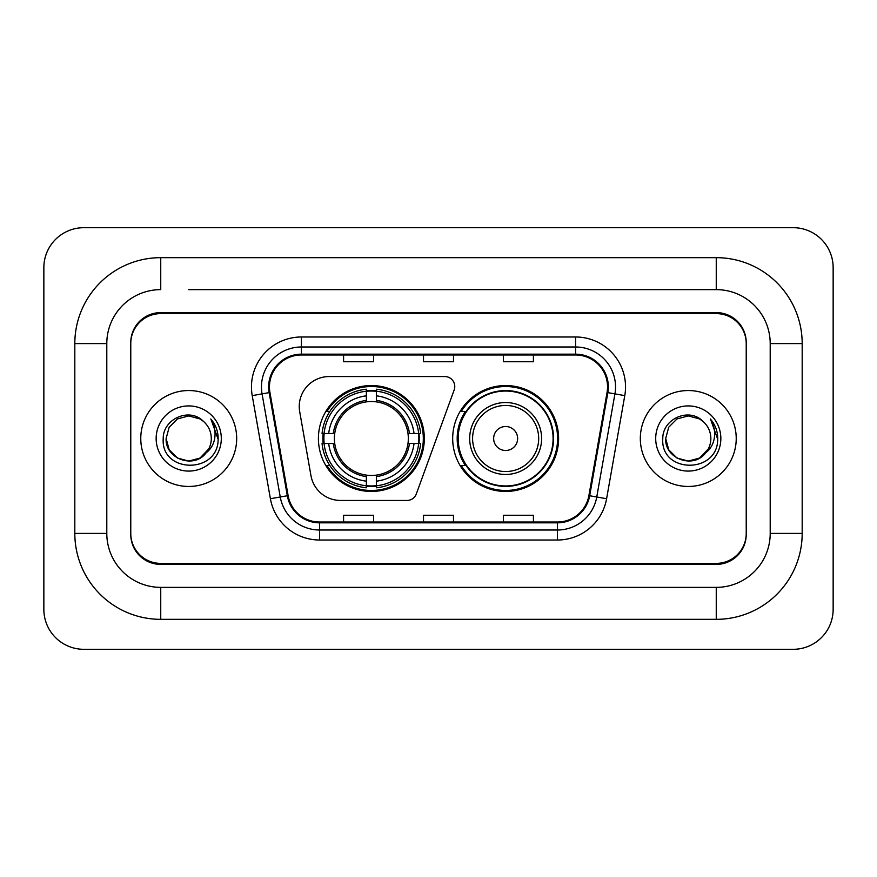 <?xml version="1.0" encoding="UTF-8"?>
<svg xmlns="http://www.w3.org/2000/svg" width="877" height="877" viewBox="0 0 877 877"><rect width="100%" height="100%" fill="white"/><g stroke="black" fill="none" stroke-linecap="round" stroke-linejoin="round"><path stroke-width="1.32" d="M299.243 406.533A29.971 29.971 0 0 0 299.704 411.73L310.973 475.674A29.971 29.971 0 0 0 340.495 500.449L406.961 500.449A9.987 9.987 0 0 0 416.345 493.872L454.165 389.958A9.987 9.987 0 0 0 444.782 376.551L329.215 376.551A29.971 29.971 0 0 0 299.243 406.533M452.685 438.5A52.949 52.949 0 0 0 505.645 491.449A52.949 52.949 0 0 0 558.594 438.5A52.949 52.949 0 0 0 505.645 385.551A52.949 52.949 0 0 0 452.685 438.5M318.406 438.5A52.949 52.949 0 0 0 371.355 491.449A52.949 52.949 0 0 0 424.315 438.5A52.949 52.949 0 0 0 371.355 385.551A52.949 52.949 0 0 0 318.406 438.5M323.164 443.499A48.454 48.454 0 0 1 323.164 433.501M465.391 465.479A48.454 48.454 0 0 1 465.391 411.521M188.719 289.629L716.257 289.629L188.719 289.629M802.181 343.587L770.203 343.587L770.203 533.413L770.203 343.587A53.957 53.957 0 0 0 716.257 289.629L716.257 257.663L160.743 257.663A85.924 85.924 0 0 0 74.819 343.587L74.819 533.413A85.924 85.924 0 0 0 160.743 619.337L716.257 619.337A85.924 85.924 0 0 0 802.181 533.413L802.181 343.587A85.924 85.924 0 0 0 716.257 257.663M716.257 619.337L716.257 587.371L160.743 587.371L716.257 587.371A53.957 53.957 0 0 0 770.203 533.413L802.181 533.413M74.819 533.413L106.797 533.413L106.797 343.587L106.797 533.413A53.957 53.957 0 0 0 160.743 587.371L160.743 619.337M716.257 313.615L160.743 313.615A29.971 29.971 0 0 0 130.772 343.587L130.772 533.413A29.971 29.971 0 0 0 160.743 563.385L716.257 563.385A29.971 29.971 0 0 0 746.228 533.413L746.228 343.587A29.971 29.971 0 0 0 716.257 313.615M160.743 257.663L160.743 289.629A53.957 53.957 0 0 0 106.797 343.587L74.819 343.587M833.15 267.649A39.969 39.969 0 0 0 793.181 227.691L83.819 227.691A39.969 39.969 0 0 0 43.85 267.649L43.85 609.351A39.969 39.969 0 0 0 83.819 649.309L793.181 649.309A39.969 39.969 0 0 0 833.15 609.351L833.15 267.649M746.228 343.587L746.228 342.589A29.971 29.971 0 0 0 716.257 312.607L160.743 312.607A29.971 29.971 0 0 0 130.772 342.589L130.772 343.587M130.772 533.413L130.772 534.411A29.971 29.971 0 0 0 160.743 564.393L716.257 564.393A29.971 29.971 0 0 0 746.228 534.411L746.228 533.413M140.769 438.5A47.961 47.961 0 0 0 188.719 486.461A47.961 47.961 0 0 0 236.68 438.5A47.961 47.961 0 0 0 188.719 390.539A47.961 47.961 0 0 0 140.769 438.5A47.961 47.961 0 0 0 188.719 486.461A47.961 47.961 0 0 0 236.68 438.5A47.961 47.961 0 0 0 188.719 390.539A47.961 47.961 0 0 0 140.769 438.5M640.32 438.5A47.961 47.961 0 0 0 688.281 486.461A47.961 47.961 0 0 0 736.231 438.5A47.961 47.961 0 0 0 688.281 390.539A47.961 47.961 0 0 0 640.32 438.5A47.961 47.961 0 0 0 688.281 486.461A47.961 47.961 0 0 0 736.231 438.5A47.961 47.961 0 0 0 688.281 390.539A47.961 47.961 0 0 0 640.32 438.5M269.447 386.943A31.967 31.967 0 0 1 301.425 354.977L575.575 354.977A31.967 31.967 0 0 1 607.059 392.501L588.884 495.604A31.967 31.967 0 0 1 557.399 522.023L319.601 522.023A31.967 31.967 0 0 1 288.116 495.604L269.941 392.501A31.967 31.967 0 0 1 269.447 386.943M268.647 386.943A32.767 32.767 0 0 0 269.151 392.633L287.327 495.746A32.767 32.767 0 0 0 319.601 522.824L557.399 522.824A32.767 32.767 0 0 0 589.673 495.746L607.849 392.633A32.767 32.767 0 0 0 575.575 354.176L301.425 354.176A32.767 32.767 0 0 0 268.647 386.943M252.225 395.626A49.956 49.956 0 0 1 301.425 336.987L575.575 336.987A49.956 49.956 0 0 1 624.775 395.626L606.599 498.728A49.956 49.956 0 0 1 557.399 540.013L319.601 540.013A49.956 49.956 0 0 1 270.401 498.728L252.225 395.626L262.07 393.883A39.969 39.969 0 0 1 301.425 346.985L575.575 346.985A39.969 39.969 0 0 1 614.93 393.883L596.755 496.996A39.969 39.969 0 0 1 557.399 530.015L319.601 530.015A39.969 39.969 0 0 1 280.245 496.996L262.07 393.883A39.969 39.969 0 0 1 261.456 386.943M130.772 342.589L130.772 534.411M746.228 534.411L746.228 342.589M423.514 354.977L423.514 361.741L453.486 361.741L453.486 354.977M343.587 354.977L343.587 361.741L373.558 361.741L373.558 354.977M503.442 354.977L503.442 361.741L533.413 361.741L533.413 354.977M453.486 522.023L453.486 515.259L423.514 515.259L423.514 522.023M373.558 522.023L373.558 515.259L343.587 515.259L343.587 522.023M533.413 522.023L533.413 515.259L503.442 515.259L503.442 522.023M205.569 453.541L200.011 458.057L188.719 461.083L177.428 458.057L169.162 449.791L166.137 438.5L169.162 427.209L177.428 418.943L188.719 415.917L200.011 418.943L203.519 421.431C189.629 406.906 162.979 418.888 163.221 438.5C160.677 473.361 217.211 474.282 218.132 440.199L218.176 438.5C218.088 431.089 215.632 424.589 210.776 418.987C214.47 425.027 215.764 431.539 214.679 438.5C213.648 444.354 210.82 449.123 206.194 452.817C209.548 448.64 211.258 443.861 211.302 438.5C211.182 431.681 208.583 425.992 203.519 421.431L200.011 418.943L188.719 415.917L177.428 418.943L169.162 427.209L166.137 438.5L169.162 449.791L177.428 458.057L188.719 461.083L200.011 458.057L206.194 452.817M208.781 448.871L200.011 458.057L188.719 461.083L177.428 458.057L169.162 449.791L166.137 438.5L169.162 449.791L177.428 458.057L188.719 461.083L200.011 458.057L208.781 448.871L206.15 452.872M205.569 453.552C193.302 469.074 164.986 458.518 166.137 438.5M156.15 438.5A32.581 32.581 0 0 0 188.719 471.081A32.581 32.581 0 0 0 221.3 438.5A32.581 32.581 0 0 0 188.719 405.919A32.581 32.581 0 0 0 156.15 438.5M210.995 419.239L218.165 439.355M376.354 485.792L376.354 487.798A49.561 49.561 0 0 0 420.664 443.499L418.658 443.499A47.555 47.555 0 0 1 376.354 485.792L376.354 481.166A42.962 42.962 0 0 0 414.032 443.499L407.991 443.499A36.966 36.966 0 0 0 376.354 401.874L376.354 391.208A47.555 47.555 0 0 1 418.658 433.501L420.664 433.501A49.561 49.561 0 0 0 376.354 389.202L376.354 391.208M324.062 443.499L322.056 443.499A49.561 49.561 0 0 0 366.367 487.798L366.367 485.792A47.555 47.555 0 0 1 324.062 443.499L328.689 443.499A42.962 42.962 0 0 0 366.367 481.166L366.367 475.126A36.966 36.966 0 0 0 407.991 443.499L409.46 443.499A38.435 38.435 0 0 1 376.354 476.606L376.354 481.166M366.367 391.208L366.367 389.202A49.561 49.561 0 0 0 322.056 433.501L324.062 433.501A47.555 47.555 0 0 1 366.367 391.208L366.367 395.834A42.962 42.962 0 0 0 328.689 433.501L334.729 433.501A36.966 36.966 0 0 0 366.367 475.126L366.367 476.606A38.435 38.435 0 0 1 333.26 443.499L328.689 443.499M324.161 443.499A47.457 47.457 0 0 1 324.161 433.501M376.354 391.306A47.457 47.457 0 0 0 366.367 391.306M418.559 433.501A47.457 47.457 0 0 1 418.559 443.499M418.658 433.501L414.032 433.501A42.962 42.962 0 0 0 376.354 395.834M414.032 443.499L418.658 443.499M366.367 481.166L366.367 485.792M407.991 433.501L414.032 433.501M376.354 475.191L376.354 476.606M366.367 475.126A36.966 36.966 0 0 1 334.729 443.499L333.26 443.499M376.354 485.694A47.457 47.457 0 0 1 366.367 485.694M328.689 433.501L324.062 433.501M366.367 401.809L366.367 395.834M376.354 401.874A36.966 36.966 0 0 0 334.729 433.501L333.26 433.501A38.435 38.435 0 0 1 366.367 400.394M376.354 401.809L376.354 400.394A38.435 38.435 0 0 1 409.46 433.501M329.785 411.521L326.957 411.521A51.951 51.951 0 0 1 423.317 438.5A51.951 51.951 0 0 1 326.957 465.479L329.785 465.479M517.627 438.5A11.993 11.993 0 0 0 505.645 426.507A11.993 11.993 0 0 0 493.652 438.5A11.993 11.993 0 0 0 505.645 450.493A11.993 11.993 0 0 0 517.627 438.5M541.613 438.5A35.968 35.968 0 0 0 505.645 402.532A35.968 35.968 0 0 0 469.677 438.5A35.968 35.968 0 0 0 505.645 474.468A35.968 35.968 0 0 0 541.613 438.5A35.968 35.968 0 0 1 505.645 474.468A35.968 35.968 0 0 1 469.677 438.5M553.102 438.5A47.457 47.457 0 0 0 505.645 391.043A47.457 47.457 0 0 0 458.178 438.5A47.457 47.457 0 0 0 505.645 485.957A47.457 47.457 0 0 0 553.102 438.5M557.597 438.5A51.951 51.951 0 0 1 461.236 465.479L466.049 465.479A47.906 47.906 0 0 0 537.338 474.424A47.906 47.906 0 0 0 537.338 402.576A47.906 47.906 0 0 0 466.049 411.521L461.236 411.521A51.951 51.951 0 0 1 557.597 438.5M705.119 453.541L699.572 458.057L688.281 461.083L676.989 458.057L668.723 449.791L665.698 438.5L668.723 427.209L676.989 418.943L688.281 415.917L699.572 418.943L703.069 421.431C689.179 406.906 662.53 418.888 662.782 438.5C660.238 473.361 716.772 474.282 717.682 440.199L717.737 438.5C717.649 431.089 715.183 424.589 710.337 418.987C714.021 425.027 715.325 431.539 714.229 438.5C713.209 444.354 710.381 449.123 705.744 452.817C709.098 448.64 710.808 443.861 710.863 438.5C710.732 431.681 708.134 425.992 703.069 421.431L699.572 418.943L688.281 415.917L676.989 418.943L668.723 427.209L665.698 438.5L668.723 449.791L676.989 458.057L688.281 461.083L699.572 458.057L705.119 453.552L708.342 448.871L699.572 458.057L688.281 461.083L676.989 458.057L668.723 449.791L665.698 438.5L668.723 449.791L676.989 458.057L688.281 461.083L699.572 458.057L705.634 452.96M708.342 448.871L705.744 452.817M705.119 453.552C692.863 469.074 664.536 458.518 665.698 438.5M655.7 438.5A32.581 32.581 0 0 0 688.281 471.081A32.581 32.581 0 0 0 720.85 438.5A32.581 32.581 0 0 0 688.281 405.919A32.581 32.581 0 0 0 655.7 438.5M710.556 419.239L717.715 439.355M575.575 336.987L575.575 354.176M262.07 393.883L269.151 392.633M319.601 540.013L319.601 522.824M557.399 522.824L557.399 540.013M589.673 495.746L606.599 498.728M270.401 498.728L287.327 495.746M607.849 392.633L624.775 395.626M301.425 336.987L301.425 354.176M376.354 475.126A36.966 36.966 0 0 0 407.991 443.499M366.367 486.143A47.906 47.906 0 0 0 376.354 486.143M418.998 443.499A47.906 47.906 0 0 0 418.998 433.501M376.354 390.857A47.906 47.906 0 0 0 366.367 390.857M538.686 438.5A33.041 33.041 0 0 0 505.645 405.459A33.041 33.041 0 0 0 472.593 438.5A33.041 33.041 0 0 0 505.645 471.541A33.041 33.041 0 0 0 538.686 438.5"/></g></svg>
